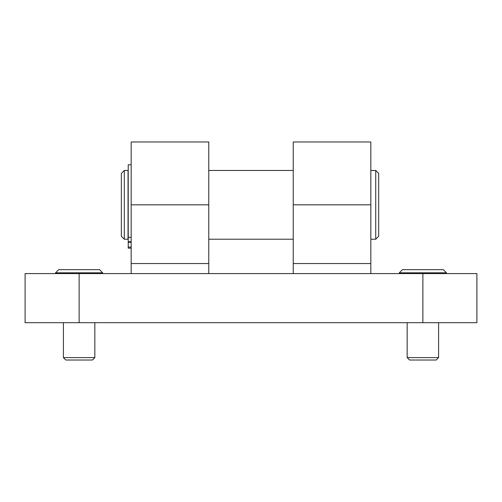 <?xml version="1.0" encoding="UTF-8"?>
<svg xmlns="http://www.w3.org/2000/svg" width="502" height="502" viewBox="0 0 502 502"><rect width="100%" height="100%" fill="white"/><g stroke="black" fill="none" stroke-linecap="round" stroke-linejoin="round"><path stroke-width="0.75" d="M370.827 273.59L370.827 141.978L293.231 141.978L293.231 263.55L370.827 263.55M25.1 273.59L476.9 273.59L476.9 322.698L25.1 322.698L25.1 273.59M208.769 273.59L208.769 263.55L131.173 263.55L131.173 273.59M208.769 263.55L208.769 141.978L131.173 141.978L131.173 263.55M293.231 273.59L293.231 263.55M375.734 170.46L378.684 173.41L378.684 236.266L375.734 239.216L375.734 170.46L370.827 170.46M128.029 204.835L128.029 170.46L124.301 170.46L124.301 239.216L128.029 239.216L128.029 204.835M124.301 239.216L121.352 236.266L121.352 173.41L124.301 170.46M131.173 164.763L128.23 164.763L128.23 241.738L131.173 241.738M131.173 248.164L128.23 248.164L128.23 241.738M55.546 272.806L102.69 272.806L99.547 269.662L58.69 269.662L55.546 272.806L55.546 273.59M94.834 322.698L94.834 357.612L63.403 357.612L63.403 322.698M94.834 357.612L92.424 360.022L65.812 360.022L63.403 357.612M399.31 272.806L446.454 272.806L443.31 269.662L402.453 269.662L399.31 272.806L399.31 273.59M438.597 322.698L438.597 357.612L407.166 357.612L407.166 322.698M438.597 357.612L436.188 360.022L409.576 360.022L407.166 357.612M79.121 273.59L79.121 322.698M422.879 273.59L422.879 322.698M208.769 204.835L131.173 204.835M293.231 204.835L370.827 204.835M128.23 237.314L131.173 237.314M128.23 242.309L131.173 242.309M128.23 247.091L131.173 247.091M293.231 170.46L208.769 170.46M375.734 239.216L370.827 239.216M293.231 239.216L208.769 239.216M102.69 272.806L102.69 273.59M446.454 272.806L446.454 273.59"/></g></svg>
